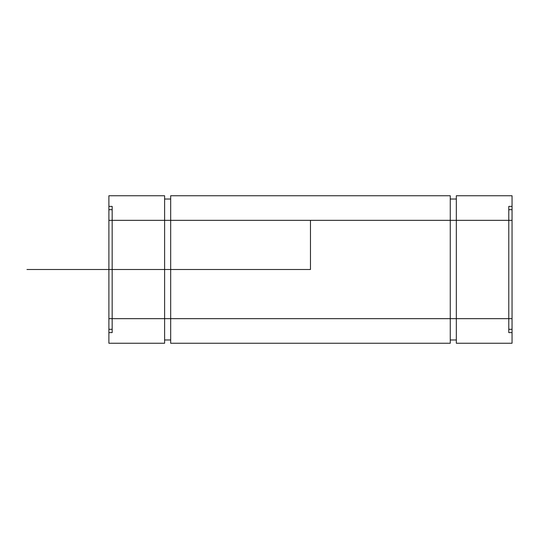 <?xml version="1.0" encoding="UTF-8"?>
<svg xmlns="http://www.w3.org/2000/svg" width="539" height="539" viewBox="0 0 539 539"><rect width="100%" height="100%" fill="white"/><g stroke="black" fill="none" stroke-linecap="round" stroke-linejoin="round"><path stroke-width="0.81" d="M508.776 332.597L508.776 206.403L512.05 206.403L512.05 332.597L512.05 206.403L508.776 206.403L508.776 332.597L512.05 332.597M108.891 332.597L108.891 206.403L108.891 332.597L112.173 332.597L112.173 206.403L112.173 332.597M164.611 343.249L164.611 195.751L164.611 343.249L108.891 343.249L108.891 195.751L164.611 195.751L164.611 339.968L170.674 339.968L170.674 199.032L170.674 339.968M108.891 343.249L108.891 195.751L108.891 206.403L112.173 206.403L112.173 329.316L112.173 209.684L108.891 209.684L108.891 329.316L108.891 209.684L112.173 209.684M164.611 339.968L164.611 199.032L170.674 199.032L170.674 195.751L170.674 343.249L170.674 195.751L450.267 195.751L450.267 343.249L450.267 195.751L450.267 199.032L456.331 199.032L456.331 339.968L456.331 195.751L512.05 195.751L512.05 343.249L512.05 206.403M108.891 318.664L108.891 220.336L108.891 318.664L512.05 318.664L512.05 220.336L512.05 318.664M456.331 343.249L456.331 195.751L456.331 343.249L512.05 343.249M512.05 209.684L508.776 209.684L508.776 329.316L508.776 209.684L512.05 209.684L512.05 329.316L512.05 209.684L512.05 220.336L108.891 220.336L512.05 220.336M508.776 329.316L512.05 329.316M170.674 343.249L450.267 343.249M450.267 339.968L450.267 199.032L450.267 339.968L456.331 339.968M108.891 329.316L112.173 329.316M108.891 195.751L164.611 195.751M164.611 199.032L170.674 199.032M170.674 195.751L450.267 195.751M450.267 199.032L456.331 199.032M456.331 195.751L512.05 195.751M108.891 220.336L108.891 209.684M310.471 220.336L310.471 269.5L26.95 269.5M108.891 206.403L112.173 206.403M508.776 206.403L508.776 209.684"/></g></svg>
